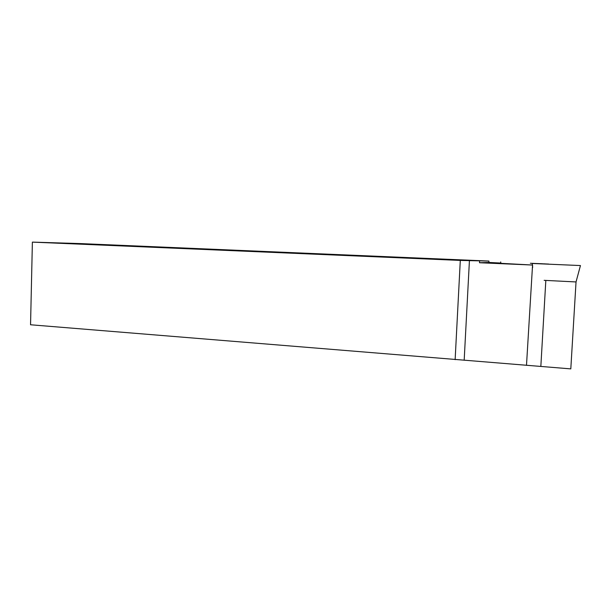 <?xml version="1.0" encoding="UTF-8"?>
<svg xmlns="http://www.w3.org/2000/svg" width="611" height="611" viewBox="0 0 611 611"><rect width="100%" height="100%" fill="white"/><g stroke="black" fill="none" stroke-linecap="round" stroke-linejoin="round"><path stroke-width="0.92" d="M544.157 280.334L576.036 281.946L570.804 368.884L30.55 324.769L32.383 242.116L79.842 243.568L488.93 261.065L460.297 260.416L455.134 359.665M500.898 263.333L532.555 265.037L526.491 365.363M532.632 267.61L532.555 265.037M460.297 260.416L32.383 242.116M532.219 265.021L479.505 262.738L479.589 261.225M479.505 262.738L488.853 262.447L500.86 263.051M488.853 262.447L488.93 261.065M542.431 263.753L533.281 263.41L542.431 263.753M539.116 263.7L545.065 263.883L539.116 263.7M548.686 264.067L530.371 263.272L548.686 264.067M532.303 263.478L580.45 265.556L532.303 263.478L532.349 265.021M500.913 263.44L500.692 261.936M576.036 281.946L580.45 265.556M545.829 280.418L540.85 366.241M469.416 260.79L464.177 360.246"/></g></svg>
